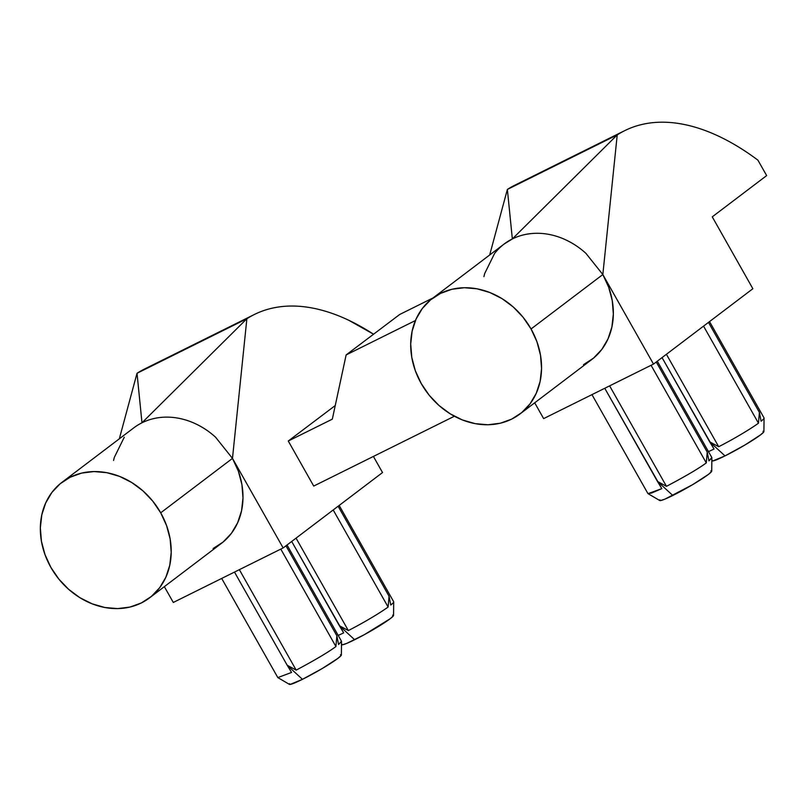 <?xml version="1.0" encoding="UTF-8"?>
<svg xmlns="http://www.w3.org/2000/svg" width="807" height="807" viewBox="0 0 807 807"><rect width="100%" height="100%" fill="white"/><g stroke="black" fill="none" stroke-linecap="round" stroke-linejoin="round"><path stroke-width="1.21" d="M341.482 644.712L341.603 644.783A29.879 2.552 -29.5 0 0 354.656 639.739L339.333 625.667L354.656 639.739A29.879 2.552 -29.5 0 0 393.554 615.398L393.705 601.881A36.668 3.137 150.5 0 1 390.749 605.038L389.055 596.262L388.117 607.035A36.668 3.137 150.5 0 1 348.342 630.56L339.333 625.667L291.69 541.447L343.691 632.859L339.333 625.667L348.342 630.56A36.668 3.137 -29.5 0 0 388.117 607.035L389.055 596.262L338.123 506.231L389.055 596.262L390.749 605.038A36.668 3.137 -29.5 0 0 393.665 601.719L339.182 505.424M291.559 672.443L277.83 677.598L289.4 684.376A29.889 2.552 -29.5 0 0 302.464 679.323L287.262 665.372L291.559 672.443L287.262 665.372L302.464 679.323A29.889 2.552 -29.5 0 0 341.371 654.971L341.522 641.383L338.567 644.541L336.862 635.765L335.924 646.538C328.651 651.995 315.406 659.864 296.189 670.133L287.262 665.372L234.484 572.082L287.191 665.24L296.189 670.133C315.396 659.864 328.641 651.995 335.924 646.538L336.862 635.765L285.96 545.794L336.862 635.765L338.567 644.541L341.482 641.232L287.03 544.987M711.835 460.868L711.966 460.938A29.879 2.552 -29.5 0 0 725.009 455.894L709.686 441.822L725.009 455.894A29.879 2.552 -29.5 0 0 763.906 431.553L764.058 418.036A36.668 3.137 150.5 0 1 761.102 421.193L759.407 412.417L758.469 423.191A36.668 3.137 150.5 0 1 718.694 446.715L709.686 441.822L662.043 357.602L714.054 449.015L709.686 441.822L718.694 446.715A36.668 3.137 -29.5 0 0 758.469 423.191L703.553 326.129L758.469 423.191L759.407 412.417L708.475 322.397L759.407 412.417L761.102 421.193A36.668 3.137 -29.5 0 0 764.017 417.875L709.535 321.579M591.965 394.633L647.92 493.551L651.501 493.057L661.821 488.628L648.041 493.662L659.763 500.532A29.889 2.552 -29.5 0 0 672.816 495.478L657.624 481.527L672.816 495.478A29.889 2.552 -29.5 0 0 711.724 471.127L711.875 457.73L708.929 460.888L707.235 452.122L706.286 462.895C699.023 468.342 685.748 476.16 666.471 486.339L657.463 481.436L604.756 388.278L661.821 488.628L657.463 481.436L666.471 486.339C685.758 476.15 699.033 468.332 706.286 462.895L651.067 365.289L706.286 462.895L707.235 452.122L656.242 362L707.235 452.122L708.929 460.888L711.835 457.569L657.312 361.193M254.356 314.498L144.503 369.031A274.178 146.259 63.6 0 0 137.019 373.278L141.982 422.787A72.499 61.009 -127.2 0 0 133.75 427.881L61.968 482.324A72.499 61.009 52.8 0 1 160.704 512.818L232.477 458.386L215.53 437.162A72.499 61.009 -127.2 0 0 191.239 421.92A72.499 61.009 -127.2 0 0 164.699 417.158A72.499 61.009 -127.2 0 0 141.982 422.787L137.019 373.278L246.871 318.745C255.88 312.965 265.806 309.142 276.65 307.306C287.484 305.46 298.983 305.621 311.129 307.81C323.284 309.989 335.803 314.135 348.695 320.238L373.56 334.219A274.178 146.259 -116.4 0 0 254.356 314.498A274.178 146.259 -116.4 0 0 246.871 318.745L232.477 458.386L246.871 318.745L141.982 422.787L246.871 318.745L152.452 365.611M149.588 597.846L221.36 543.414A72.499 61.009 -127.2 0 0 232.477 458.386L283.146 547.933L173.293 602.456L164.346 586.649L173.293 602.456L283.146 547.933L382.518 472.559L373.409 456.439L382.518 472.559L283.146 547.933L232.477 458.386L160.704 512.818A72.499 61.009 52.8 0 1 149.588 597.846A72.499 61.009 52.8 0 1 50.851 567.351L58.85 579.093L68.645 589.332L79.873 597.684L92.089 603.818L104.839 607.5L117.62 608.599L129.947 607.066L141.346 602.95L151.383 596.423L159.665 587.728L165.869 577.207L169.773 565.253L171.205 552.341L170.136 538.955L166.585 525.609L160.704 512.818L152.715 501.076L142.91 490.838L131.692 482.485L119.466 476.352L106.716 472.66L93.935 471.57L81.608 473.104L70.209 477.219L60.182 483.746L51.9 492.431L45.686 502.963L41.793 514.906L40.35 527.828L41.419 541.215L44.97 554.56L50.851 567.351A72.499 61.009 52.8 0 1 61.968 482.324M535.061 233.314C526.477 233.727 518.901 235.604 512.344 238.943L504.103 244.047L432.33 298.479A72.499 61.009 52.8 0 1 531.056 328.974L602.839 274.541L585.882 253.317A72.499 61.009 -127.2 0 0 561.601 238.075A72.499 61.009 -127.2 0 0 535.061 233.314A72.499 61.009 -127.2 0 0 512.344 238.943L617.224 134.9C626.232 129.12 636.158 125.307 647.002 123.461C657.836 121.615 669.336 121.776 681.481 123.965C693.637 126.144 706.155 130.29 719.047 136.393C731.939 142.496 744.901 150.425 757.914 160.159L766.65 175.593L712.258 216.841L752.87 288.724L653.499 364.088L543.646 418.611L534.708 402.814L543.646 418.611L653.499 364.088L602.839 274.541L617.224 134.9A274.178 146.259 -116.4 0 1 624.709 130.653A274.178 146.259 -116.4 0 1 757.914 160.159L766.65 175.593L712.258 216.841L752.87 288.724L653.499 364.088L602.839 274.541L531.056 328.974L523.067 317.232L513.272 306.993L502.045 298.64L489.819 292.507L477.078 288.815L464.297 287.726L451.97 289.259L440.572 293.375L430.535 299.901L422.253 308.587L416.049 319.118L412.145 331.062L410.702 343.984L411.782 357.37L415.323 370.716L421.214 383.507A72.499 61.009 52.8 0 1 432.33 298.479M338.183 635.412A36.668 3.137 -29.5 0 0 343.691 632.859A36.668 3.137 150.5 0 1 338.183 635.412M333.2 509.974L388.117 607.035L333.2 509.974M296.048 538.138L348.342 630.56L296.048 538.138M280.796 549.093L335.924 646.538L280.796 549.093M239.356 569.671L296.189 670.133L239.356 569.671M666.411 354.293L718.694 446.715L666.411 354.293M708.455 451.597A36.668 3.137 -29.5 0 0 714.054 449.015A36.668 3.137 150.5 0 1 708.455 451.597M609.628 385.867L666.471 486.339L609.628 385.867M421.214 383.507L429.203 395.248L438.998 405.487L450.225 413.84L462.451 419.973L475.192 423.655L487.973 424.754L500.31 423.221L511.709 419.105L521.736 412.579L530.017 403.883L536.221 393.362L540.125 381.418L541.568 368.496L540.488 355.11L536.948 341.764L531.056 328.974A72.499 61.009 52.8 0 1 519.94 414.001A72.499 61.009 52.8 0 1 421.214 383.507M624.709 130.653L514.856 185.186A274.178 146.259 63.6 0 0 507.371 189.433L522.805 181.777M519.94 414.001L591.713 359.569A72.499 61.009 -127.2 0 0 602.839 274.541L608.72 287.332L612.271 300.678L613.34 314.064L611.898 326.976L608.004 338.93L601.79 349.451L593.508 358.147L583.481 364.673M433.087 297.904L399.697 314.478L346.132 354.929L415.434 320.53L346.132 354.929L399.697 314.478L433.087 297.904M483.918 276.63L484.664 273.583L494.62 253.388C499.805 246.972 505.717 242.15 512.344 238.943L507.371 189.433L617.224 134.9L602.839 274.541M332.323 419.156L346.132 354.929L332.323 419.156L288.27 441.015L332.323 419.156M335.248 405.538L288.27 441.015L313.721 486.066L288.27 441.015L335.248 405.538M454.391 416.241L313.721 486.066L454.391 416.241M232.477 458.386L238.368 471.177L241.908 484.523L242.988 497.909L241.545 510.821L237.641 522.775L231.438 533.296L223.156 541.991L213.119 548.518M710.796 470.874L711.532 471.601L708.324 474.476L692.598 484.674L665.129 499.039L660.57 500.572L659.833 499.836M762.978 431.291L763.715 432.027L760.507 434.902L744.79 445.091L725.009 455.894L712.773 460.979L712.036 460.252M277.83 677.598L221.683 578.437M340.433 654.719L341.169 655.445L337.972 658.32L322.245 668.519L302.464 679.323L290.217 684.417L289.481 683.68M392.616 615.136L393.352 615.862L390.154 618.747L364.3 634.695L346.97 643.29L342.42 644.823L341.684 644.097M586.185 253.59L585.882 253.317C578.68 246.771 570.579 241.686 561.601 238.075M617.224 134.9L507.371 189.433L512.344 238.943L617.224 134.9M113.565 460.474L114.301 457.428L124.268 437.233M215.832 437.434L215.53 437.162C208.327 430.615 200.227 425.531 191.239 421.92M489.678 254.982L507.371 189.433M119.325 438.826L137.019 373.278"/></g></svg>
